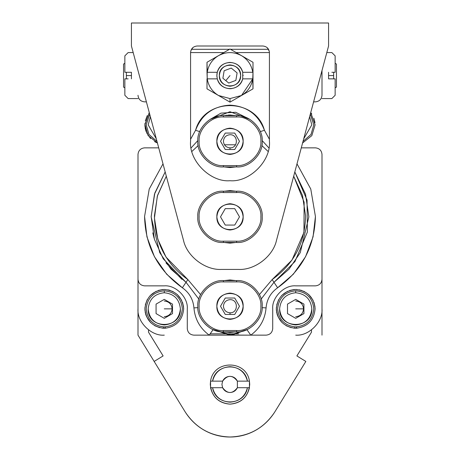 <?xml version="1.0" encoding="UTF-8"?>
<svg xmlns="http://www.w3.org/2000/svg" width="460" height="460" viewBox="0 0 460 460"><rect width="100%" height="100%" fill="white"/><g stroke="black" fill="none" stroke-linecap="round" stroke-linejoin="round"><path stroke-width="0.69" d="M238.717 333.828L210.145 333.828M259.411 294.601L272.142 279.588C293.992 263.902 305.135 242.61 305.561 215.717L302.473 195.431L293.687 176.18L304.135 202.204L303.951 232.415L291.996 260.072L272.142 279.588L273.976 282.313L261.176 299.058L273.976 282.313L294.981 261.533L307.378 232.047L307.05 200.065L294.825 171.954L305.532 194.2L308.855 216.855L300.271 252.643L289.07 269.1L273.976 282.313L272.142 279.588L259.411 294.601M268.099 151.438L261.838 145.584L268.099 151.438M198.162 145.584L191.9 151.438L198.162 145.584M166.313 176.18L157.527 195.431L154.439 215.717C154.865 242.61 166.008 263.902 187.858 279.588L200.589 294.601L187.858 279.588L166.025 257.082L157.763 239.056L154.439 218L157.326 196.132L166.313 176.18M138 308.855L138 154.428C138.42 150.466 140.61 148.275 144.572 147.855L158.723 147.855L144.572 147.855C140.61 148.275 138.42 150.466 138 154.428L138 308.855C136.827 321.862 151.282 336.317 164.283 335.144C151.282 336.317 136.827 321.862 138 308.855L138 335.144L138 308.855M231.903 335.081L250.78 335.144L247.003 329.768L250.78 335.144C259.975 328.359 265.069 319.28 266.07 307.895C266.823 299.402 270.681 292.698 277.639 287.77L293.33 274.195L305.549 256.737L313.053 236.871L315.428 216.493L310.776 189.048L296.993 163.846L310.764 189.008L315.428 216.493C314.651 246.514 302.059 270.273 277.639 287.77C270.681 292.698 266.823 299.402 266.07 307.895C265.069 319.28 259.975 328.359 250.78 335.144L266.144 335.144C270.106 334.725 272.297 332.534 272.717 328.572L272.717 308.855C271.688 297.476 284.337 284.826 295.717 285.855L315.428 285.855C319.389 285.441 321.58 283.251 322 279.283L322 154.428C321.58 150.466 319.389 148.275 315.428 147.855L301.277 147.855L315.428 147.855C319.389 148.275 321.58 150.466 322 154.428L322 308.855C323.173 321.862 308.717 336.317 295.717 335.144C308.717 336.317 323.173 321.862 322 308.855L322 279.283C321.58 283.251 319.389 285.441 315.428 285.855L295.717 285.855C284.337 284.826 271.688 297.476 272.717 308.855L272.717 328.572C272.297 332.534 270.106 334.725 266.144 335.144L193.855 335.144C189.894 334.725 187.703 332.534 187.283 328.572L187.283 308.855C188.312 297.476 175.662 284.826 164.283 285.855L144.572 285.855C140.61 285.441 138.42 283.251 138 279.283C138.42 283.251 140.61 285.441 144.572 285.855L164.283 285.855C175.662 284.826 188.312 297.476 187.283 308.855L187.283 328.572C187.703 332.534 189.894 334.725 193.855 335.144L209.219 335.144C200.025 328.359 194.931 319.28 193.93 307.895C193.177 299.402 189.319 292.698 182.361 287.77C157.941 270.273 145.349 246.514 144.572 216.493L149.236 189.008L163.007 163.846L149.224 189.048L144.572 216.493L146.947 236.871L154.451 256.737L166.669 274.195L182.361 287.77C189.319 292.698 193.177 299.402 193.93 307.895L197.84 307.642L193.93 307.895C194.931 319.28 200.025 328.359 209.219 335.144L213.02 329.78M315.428 101.855L313.605 101.855L315.428 101.855C319.389 101.441 321.58 99.251 322 95.283C321.58 99.251 319.389 101.441 315.428 101.855M146.395 101.855L144.572 101.855C140.61 101.441 138.42 99.251 138 95.283C138.42 99.251 140.61 101.441 144.572 101.855L146.395 101.855M322 70.524L322 95.283L322 70.524M210.157 119.364L230 111.717L249.843 119.364L235.71 112.269L221.001 113.12L210.157 119.364M262.188 140.605L268.87 147.89L262.188 140.605M224.158 115.655L230 115L235.842 115.655L230 115L224.158 115.655L226.797 115.195M228.355 115.052L230.242 115M197.811 140.605L191.13 147.89L197.811 140.605M165.174 171.954L154.824 193.045L151.144 216.545L154.416 239.338L163.242 258.836L186.024 282.313L187.858 279.588L186.024 282.313L198.823 299.058L186.024 282.313L170.93 269.1L159.729 252.643L151.144 216.855L154.468 194.2L165.174 171.954M212.503 329.412L231.903 335.081L247.497 329.412L230 335.144L212.503 329.412M230 299.655C238.475 299.299 238.475 313.162 230 312.8L230 314.445L230 312.8C226.038 312.38 223.847 310.19 223.428 306.228C223.847 302.266 226.038 300.075 230 299.655M230 134.717C238.475 134.355 238.475 148.218 230 147.855L230 149.5L230 147.855C226.038 147.441 223.847 145.251 223.428 141.283C223.847 137.321 226.038 135.131 230 134.717M269.428 52.572L236.158 52.572L269.428 52.572L269.428 141.283C271.193 160.793 249.51 182.476 230 180.717C210.49 182.476 188.807 160.793 190.572 141.283L190.572 52.572L223.842 52.572L190.572 52.572C190.992 48.611 193.177 46.42 197.144 46L262.855 46C266.823 46.42 269.008 48.611 269.428 52.572C269.008 48.611 266.823 46.42 262.855 46L197.144 46C193.177 46.42 190.992 48.611 190.572 52.572L190.572 141.283C188.807 160.793 210.49 182.476 230 180.717C249.51 182.476 271.193 160.793 269.428 141.283L269.428 52.572M190.572 139.299L195.569 130.284C201.658 114.528 213.135 106.145 230 105.144C246.865 106.145 258.342 114.528 264.431 130.284L269.428 139.299L264.431 130.284C255.645 97.393 204.355 97.393 195.569 130.284L190.572 139.299M230.069 335.144L209.219 335.144L212.997 329.768M186.024 282.313L182.361 287.77L186.024 282.313M181.884 279.335L166.014 262.947M154.065 238.13L152.789 232.886M199.697 131.606L195.569 130.284L199.697 131.606M266.07 307.895L262.16 307.642L266.07 307.895M260.302 131.606L264.431 130.284L260.302 131.606M277.639 287.77L273.976 282.313L277.639 287.77M191.458 49.283L229.528 49.283L191.458 49.283M230.471 49.283L268.542 49.283L230.471 49.283M328.572 46L328.572 23L131.428 23L131.428 46L183.465 240.206C186.835 256.266 205.166 270.33 221.553 269.428L238.447 269.428C254.834 270.33 273.165 256.266 276.535 240.206L328.572 46L276.535 240.206C273.165 256.266 254.834 270.33 238.447 269.428L221.553 269.428C205.166 270.33 186.835 256.266 183.465 240.206L131.428 46L131.428 23L328.572 23L328.572 46M190.871 50.606L192.884 47.564L190.871 50.606M267.3 47.731L269.307 51.319L267.3 47.731M223.428 191.228L236.572 191.228L223.428 191.228L223.428 192.544L236.572 192.544L236.572 191.228C249.251 190.083 263.344 204.177 262.2 216.855C263.344 229.534 249.251 243.633 236.572 242.483L223.428 242.483L223.428 241.172L236.572 241.172C248.601 242.259 261.97 228.884 260.883 216.855C261.97 204.827 248.601 191.458 236.572 192.544L223.428 192.544C211.399 191.458 198.03 204.827 199.117 216.855C198.03 228.884 211.399 242.259 223.428 241.172C211.399 242.259 198.03 228.884 199.117 216.855C198.03 204.827 211.399 191.458 223.428 192.544L223.428 191.228C210.749 190.083 196.656 204.177 197.8 216.855C196.656 229.534 210.749 243.633 223.428 242.483L236.572 242.483L236.572 241.172L223.428 241.172L223.428 242.483C210.749 243.633 196.656 229.534 197.8 216.855C196.656 204.177 210.749 190.083 223.428 191.228M235.842 191.228L230 190.572L224.158 191.228L230 190.572L235.842 191.228M226.607 191.228L233.392 191.228L226.607 191.228M234.744 208.644L225.256 208.644L220.512 216.855L225.256 225.072L234.744 225.072L239.487 216.855L234.744 208.644L239.487 216.855L234.744 225.072L225.256 225.072L220.512 216.855L225.256 208.644L234.744 208.644M243.144 216.855C243.863 233.806 216.137 233.806 216.855 216.855C216.137 199.91 243.863 199.91 243.144 216.855C242.305 224.785 237.923 229.166 230 230C222.077 229.166 217.695 224.785 216.855 216.855C217.695 208.932 222.077 204.55 230 203.717C237.923 204.55 242.305 208.932 243.144 216.855M226.607 242.483L233.392 242.483L226.607 242.483M224.158 242.483L230 243.144L235.842 242.483L230 243.144L224.158 242.483M236.572 191.228L236.572 192.544C248.601 191.458 261.97 204.827 260.883 216.855C261.97 228.884 248.601 242.259 236.572 241.172L236.572 242.483C249.251 243.633 263.344 229.534 262.2 216.855C263.344 204.177 249.251 190.083 236.572 191.228M223.428 280.6L236.572 280.6L223.428 280.6L223.428 281.917L236.572 281.917L236.572 280.6C249.251 279.456 263.344 293.549 262.2 306.228C263.344 318.906 249.251 333.005 236.572 331.855L223.428 331.855L223.428 330.544L236.572 330.544C248.601 331.631 261.97 318.257 260.883 306.228C261.97 294.199 248.601 280.83 236.572 281.917L223.428 281.917C211.399 280.83 198.03 294.199 199.117 306.228C198.03 318.257 211.399 331.631 223.428 330.544C211.399 331.631 198.03 318.257 199.117 306.228C198.03 294.199 211.399 280.83 223.428 281.917L223.428 280.6C210.749 279.456 196.656 293.549 197.8 306.228C196.656 318.906 210.749 333.005 223.428 331.855L236.572 331.855L236.572 330.544L223.428 330.544L223.428 331.855C210.749 333.005 196.656 318.906 197.8 306.228C196.656 293.549 210.749 279.456 223.428 280.6M235.842 280.6L230 279.945L224.158 280.6L230 279.945L235.842 280.6M226.607 280.6L233.392 280.6L226.607 280.6M234.744 298.017L225.256 298.017L220.512 306.228L225.256 314.445L234.744 314.445L239.487 306.228L234.744 298.017L239.487 306.228L234.744 314.445L225.256 314.445L220.512 306.228L225.256 298.017L234.744 298.017M243.144 306.228C243.863 323.179 216.137 323.179 216.855 306.228C216.137 289.282 243.863 289.282 243.144 306.228C242.305 314.157 237.923 318.533 230 319.372C222.077 318.533 217.695 314.157 216.855 306.228C217.695 298.304 222.077 293.923 230 293.083C237.923 293.923 242.305 298.304 243.144 306.228M226.607 331.855L233.392 331.855L226.607 331.855M224.158 331.855L230 332.517L235.842 331.855L230 332.517L224.158 331.855M236.572 280.6L236.572 281.917C248.601 280.83 261.97 294.199 260.883 306.228C261.97 318.257 248.601 331.631 236.572 330.544L236.572 331.855C249.251 333.005 263.344 318.906 262.2 306.228C263.344 293.549 249.251 279.456 236.572 280.6M223.428 115.655L236.572 115.655L223.428 115.655L223.428 116.972L236.572 116.972L236.572 115.655C249.251 114.511 263.344 128.605 262.2 141.283C263.344 153.968 249.251 168.061 236.572 166.917L223.428 166.917L223.428 165.6L236.572 165.6C248.601 166.687 261.97 153.318 260.883 141.283C261.97 129.254 248.601 115.885 236.572 116.972L223.428 116.972C211.399 115.885 198.03 129.254 199.117 141.283C198.03 153.318 211.399 166.687 223.428 165.6C211.399 166.687 198.03 153.318 199.117 141.283C198.03 129.254 211.399 115.885 223.428 116.972L223.428 115.655C210.749 114.511 196.656 128.605 197.8 141.283C196.656 153.968 210.749 168.061 223.428 166.917L236.572 166.917L236.572 165.6L223.428 165.6L223.428 166.917C210.749 168.061 196.656 153.968 197.8 141.283C196.656 128.605 210.749 114.511 223.428 115.655M226.607 115.655L233.392 115.655L226.607 115.655M234.744 133.072L225.256 133.072L220.512 141.283L225.256 149.5L234.744 149.5L239.487 141.283L234.744 133.072L239.487 141.283L234.744 149.5L225.256 149.5L220.512 141.283L225.256 133.072L234.744 133.072M243.144 141.283C243.863 158.234 216.137 158.234 216.855 141.283C216.137 124.338 243.863 124.338 243.144 141.283C242.305 149.212 237.923 153.594 230 154.428C222.077 153.594 217.695 149.212 216.855 141.283C217.695 133.36 222.077 128.978 230 128.144C237.923 128.978 242.305 133.36 243.144 141.283M226.607 166.917L233.392 166.917L226.607 166.917M224.158 166.917L230 167.572L235.842 166.917L230 167.572L224.158 166.917M236.572 115.655L236.572 116.972C248.601 115.885 261.97 129.254 260.883 141.283C261.97 153.318 248.601 166.687 236.572 165.6L236.572 166.917C249.251 168.061 263.344 153.968 262.2 141.283C263.344 128.605 249.251 114.511 236.572 115.655M210.559 387.717L210.559 381.144L210.559 387.717L222.617 387.717L221.921 384.428L222.617 381.144C224.146 378.103 226.602 376.504 230 376.349C233.398 376.504 235.853 378.103 237.383 381.144L249.441 381.144C246.468 359.668 213.532 359.668 210.559 381.144L212.566 381.144C215.579 362.221 244.421 362.221 247.434 381.144L237.383 381.144L237.383 387.717L247.434 387.717C244.421 406.64 215.579 406.64 212.566 387.717L210.559 387.717L210.559 381.144C213.532 359.668 246.468 359.668 249.441 381.144L249.441 387.717C246.893 397.848 240.413 403.322 230 404.144C219.587 403.322 213.106 397.848 210.559 387.717C213.106 397.848 219.587 403.322 230 404.144C240.413 403.322 246.893 397.848 249.441 387.717L249.441 381.144L247.434 381.144C245.036 372.209 239.229 367.385 230 366.683C220.771 367.385 214.964 372.209 212.566 381.144L210.559 381.144L210.283 384.428C211.537 396.319 218.109 402.891 230 404.144C241.891 402.891 248.463 396.319 249.717 384.428L249.441 381.144L249.441 387.717L247.434 387.717L249.441 387.717M222.617 381.144L212.566 381.144L222.617 381.144L221.921 384.428L222.617 387.717L212.566 387.717C214.964 396.652 220.771 401.471 230 402.172C239.229 401.471 245.036 396.652 247.434 387.717L237.383 387.717C235.853 390.753 233.398 392.351 230 392.506C226.602 392.351 224.146 390.753 222.617 387.717C227.539 394.076 232.461 394.076 237.383 387.717L237.383 381.144C232.461 374.779 227.539 374.779 222.617 381.144M305.842 361.428L296.884 355.925L311.483 332.172L311.483 329.883L311.483 332.172L296.884 355.925L305.842 361.428L274.787 411.959L305.842 361.428M148.517 329.883L148.517 332.172L163.116 355.925L154.157 361.428L185.213 411.959C195.833 428.013 210.761 436.362 230 437C249.239 436.362 264.166 428.013 274.787 411.959C253.575 445.372 206.425 445.372 185.213 411.959L138 335.144L154.157 361.428L163.116 355.925L148.517 332.172L148.517 329.883M322 335.144L322 308.855L322 335.144M235.56 144.785L224.44 144.785L235.56 144.785M126.362 75.572L126.362 78.855L126.362 75.572L131.428 75.572L126.362 75.572L126.362 72.283L126.362 75.572M124.855 87.843L123.544 87.084L123.544 64.055L124.855 63.302M123.544 75.572C123.544 60.726 123.544 60.726 123.544 75.572C123.544 90.419 123.544 90.419 123.544 75.572M333.638 75.572L333.638 72.283L333.638 75.572L328.572 75.572L333.638 75.572L333.638 78.855L333.638 75.572M335.144 63.302L336.455 64.055L336.455 87.084L335.144 87.843M336.455 75.572C336.455 90.419 336.455 90.419 336.455 75.572C336.455 60.726 336.455 60.726 336.455 75.572M128.144 78.855C128.144 104.581 128.144 104.581 128.144 78.855L124.855 78.855C124.855 100.332 124.855 100.332 124.855 78.855L128.144 78.855C128.144 104.581 128.144 104.581 128.144 78.855M128.144 72.283C128.144 46.558 128.144 46.558 128.144 72.283L131.428 72.283L131.428 78.855L131.428 72.283L128.144 72.283C128.144 46.558 128.144 46.558 128.144 72.283L124.855 72.283L128.144 72.283M124.855 72.283C124.855 50.813 124.855 50.813 124.855 72.283L124.855 55.855L128.144 52.572L133.187 52.572M138 98.572L128.144 98.572L124.855 95.283L124.855 78.855M331.855 72.283C331.855 46.558 331.855 46.558 331.855 72.283L335.144 72.283C335.144 50.813 335.144 50.813 335.144 72.283L331.855 72.283C331.855 46.558 331.855 46.558 331.855 72.283M331.855 78.855C331.855 104.581 331.855 104.581 331.855 78.855L328.572 78.855L328.572 72.283L328.572 78.855L331.855 78.855C331.855 104.581 331.855 104.581 331.855 78.855L335.144 78.855L331.855 78.855M335.144 78.855C335.144 100.332 335.144 100.332 335.144 78.855L335.144 95.283L331.855 98.572L322 98.572M326.813 52.572L331.855 52.572L335.144 55.855L335.144 72.283M216.884 76.446L216.855 75.745L216.884 76.446M216.861 75.325L217.062 73.243M228.735 62.491L230.092 62.428L228.735 62.491M231.265 88.653L229.908 88.717L231.265 88.653M231.248 68.086L224.141 70.748L222.893 78.234L228.752 83.059L235.859 80.396L237.107 72.91L231.248 68.086L237.107 72.91L235.859 80.396L228.752 83.059L222.893 78.234L224.141 70.748L231.248 68.086M216.919 74.29L217.275 72.283L216.855 75.572L217.275 78.855C220.334 91.816 239.666 91.816 242.725 78.855L242.725 72.283L252.764 72.283C251.539 65.027 247.785 59.484 241.5 55.654L230 49.013L207 62.29L230 49.013L241.5 55.654C233.835 51.583 226.165 51.583 218.5 55.654C212.215 59.484 208.46 65.027 207.236 72.283L217.275 72.283C219.305 66.148 223.548 62.859 230 62.428C236.452 62.859 240.695 66.148 242.725 72.283L242.725 78.855L252.764 78.855L242.725 78.855C240.695 84.996 236.452 88.285 230 88.717C223.548 88.285 219.305 84.996 217.275 78.855L207.236 78.855L217.275 78.855L216.855 75.572L217.275 72.283L207 72.283L207.236 78.855C208.46 86.118 212.215 91.661 218.5 95.49L230 98.572L241.5 95.49C247.785 91.661 251.539 86.118 252.764 78.855L253 72.283L253 88.849L241.5 95.49L253 88.849L252.764 78.855C251.539 86.118 247.785 91.661 241.5 95.49L230 102.131L207 88.849L207 78.855L207 88.849L230 102.131L230 98.572L230 102.131L241.5 95.49L230 98.572L218.5 95.49C212.215 91.661 208.46 86.118 207.236 78.855L207 62.29L218.5 55.654L207 62.29L207.236 72.283C208.46 65.027 212.215 59.484 218.5 55.654L230 49.013L241.5 55.654L230 49.013L218.5 55.654C226.165 51.583 233.835 51.583 241.5 55.654L253 62.29L253 72.283L253 62.29L241.5 55.654C247.785 59.484 251.539 65.027 252.764 72.283L242.725 72.283L242.184 70.639M225.82 80.644L230 75.572L225.82 80.644M213.952 92.857L230 102.131L241.5 95.49L230 102.131L207 88.849L207.006 80.828M253 62.307L252.994 70.593M207 72.283L207 62.29M253 78.855L253 88.849L241.5 95.49L253 88.849M241.5 55.654C233.835 51.583 226.165 51.583 218.5 55.654C226.165 51.583 233.835 51.583 241.5 55.654M242.736 72.335L242.725 72.283C239.666 59.328 220.334 59.328 217.275 72.283M216.855 75.572L216.901 76.676M243.144 75.572L243.139 75.181M240.655 75.572C239.976 81.995 236.423 85.548 230 86.221C223.577 85.548 220.024 81.995 219.345 75.572C220.024 69.15 223.577 65.596 230 64.918C236.423 65.596 239.976 69.15 240.655 75.572M219.345 75.572C218.764 61.835 241.236 61.835 240.655 75.572C241.236 89.309 218.764 89.309 219.345 75.572M207.236 72.283L207.333 71.679M252.764 78.855L241.5 95.49M156.302 138.839L148.183 124.855L150.386 116.736L148.183 124.855L156.302 138.839M149.701 114.189L146.217 124.855L148.965 134.441L156.986 141.387L148.965 134.441L146.217 124.855L149.701 114.189M311.817 124.855L303.698 138.839L311.817 124.855L309.615 116.736L311.817 124.855M303.013 141.387L311.035 134.441L313.783 124.855L310.299 114.189L313.783 124.855L311.035 134.441L303.013 141.387M164.283 301.018C169.015 301.513 171.626 304.129 172.126 308.855C171.626 313.588 169.015 316.198 164.283 316.698M180.383 308.855C181.269 329.619 147.303 329.619 148.183 308.855C149.212 299.149 154.577 293.779 164.283 292.755L164.283 290.783C153.387 291.933 147.361 297.959 146.217 308.855C147.361 319.757 153.387 325.778 164.283 326.928C175.185 325.778 181.205 319.757 182.355 308.855C181.205 297.959 175.185 291.933 164.283 290.783L164.283 292.755C173.995 293.779 179.36 299.149 180.383 308.855C179.36 299.149 173.995 293.779 164.283 292.755C154.577 293.779 149.212 299.149 148.183 308.855C149.212 318.567 154.577 323.932 164.283 324.955C173.995 323.932 179.36 318.567 180.383 308.855M164.283 299.374L172.5 304.112L172.5 313.599L164.283 318.343L156.072 313.599L156.072 304.112L164.283 299.374L156.072 304.112L156.072 313.599L164.283 318.343L172.5 313.599L172.5 304.112L164.283 299.374M182.355 308.855C181.205 319.757 175.185 325.778 164.283 326.928C153.387 325.778 147.361 319.757 146.217 308.855C147.361 297.959 153.387 291.933 164.283 290.783C175.185 291.933 181.205 297.959 182.355 308.855M172.5 308.855L164.283 308.855L172.5 308.855M295.717 301.018C300.443 301.513 303.059 304.129 303.554 308.855C303.059 313.588 300.443 316.198 295.717 316.698M311.817 308.855C312.697 329.619 278.731 329.619 279.617 308.855C280.64 299.149 286.005 293.779 295.717 292.755L295.717 290.783C284.815 291.933 278.794 297.959 277.644 308.855C278.794 319.757 284.815 325.778 295.717 326.928C306.613 325.778 312.639 319.757 313.783 308.855C312.639 297.959 306.613 291.933 295.717 290.783L295.717 292.755C305.423 293.779 310.787 299.149 311.817 308.855C310.787 299.149 305.423 293.779 295.717 292.755C286.005 293.779 280.64 299.149 279.617 308.855C280.64 318.567 286.005 323.932 295.717 324.955C305.423 323.932 310.787 318.567 311.817 308.855M295.717 299.374L303.928 304.112L303.928 313.599L295.717 318.343L287.5 313.599L287.5 304.112L295.717 299.374L287.5 304.112L287.5 313.599L295.717 318.343L303.928 313.599L303.928 304.112L295.717 299.374M313.783 308.855C312.639 319.757 306.613 325.778 295.717 326.928C284.815 325.778 278.794 319.757 277.644 308.855C278.794 297.959 284.815 291.933 295.717 290.783C306.613 291.933 312.639 297.959 313.783 308.855M303.928 308.855L295.717 308.855L303.928 308.855M157.418 142.985L148.143 135.591L144.9 124.855L149.27 112.591L144.906 124.395L148.034 135.424L157.418 142.985L154.617 141.657M150.575 138.563L146.493 132.555M145.785 130.651L144.94 126.074L144.957 123.395M145.337 120.773L147.257 115.587M145.159 128.029L146.125 131.646M310.73 112.591L315.1 124.855L310.73 112.591L311.776 114.005M313.956 118.295L314.979 122.722M315.1 124.855L311.834 135.625L302.582 142.985L311.834 135.625L315.1 124.855M165.203 328.221L165.203 326.905L165.203 328.221C176.416 326.589 182.574 320.131 183.672 308.855C182.574 320.131 176.416 326.589 165.203 328.221M165.042 328.227L163.363 328.221L163.363 326.905L163.363 328.221L164.283 328.244L165.042 328.227L165.042 326.91L165.042 328.227L162.363 328.147M159.752 327.704L154.617 325.657M150.684 322.667L146.493 316.555M145.785 314.651L144.94 310.074L144.957 307.395M145.337 304.773L147.257 299.586M150.155 295.584L156.17 291.255M158.136 290.473L162.61 289.541M162.696 289.536L165.318 289.501M167.923 289.817L173.15 291.617M177.215 294.417L181.694 300.322M182.517 302.272L183.552 306.722M163.363 328.221C152.093 326.519 145.935 320.068 144.9 308.855C146.13 297.166 152.593 290.703 164.283 289.472C175.979 290.703 182.436 297.166 183.672 308.855L183.666 308.395C182.229 296.947 175.772 290.634 164.283 289.472C152.8 290.634 146.343 296.947 144.906 308.395C145.797 319.907 151.949 326.514 163.363 328.221M170.073 290.358L168.958 290.041M145.159 312.029L146.125 315.646M296.637 328.221L296.637 326.905L296.637 328.221C307.843 326.589 314.002 320.131 315.1 308.855C314.002 320.131 307.843 326.589 296.637 328.221M296.47 328.227L294.797 328.221L294.797 326.905L294.797 328.221L295.717 328.244L296.47 328.227L296.47 326.91L296.47 328.227L293.79 328.147M291.18 327.704L286.045 325.657M282.112 322.667L277.92 316.555M277.213 314.651L276.368 310.074L276.385 307.395M276.765 304.773L278.685 299.586M281.583 295.584L287.598 291.255M289.564 290.473L294.038 289.541M294.124 289.536L296.746 289.501M299.351 289.817L304.577 291.617M308.648 294.417L313.122 300.322M313.944 302.272L314.979 306.722M294.797 328.221C283.521 326.519 277.363 320.068 276.328 308.855C277.564 297.166 284.021 290.703 295.717 289.472C307.406 290.703 313.869 297.166 315.1 308.855L315.094 308.395C313.657 296.947 307.199 290.634 295.717 289.472C284.228 290.634 277.771 296.947 276.333 308.395C277.225 319.907 283.377 326.514 294.797 328.221M301.501 290.358L295.717 289.472M276.592 312.029L277.558 315.646"/></g></svg>
